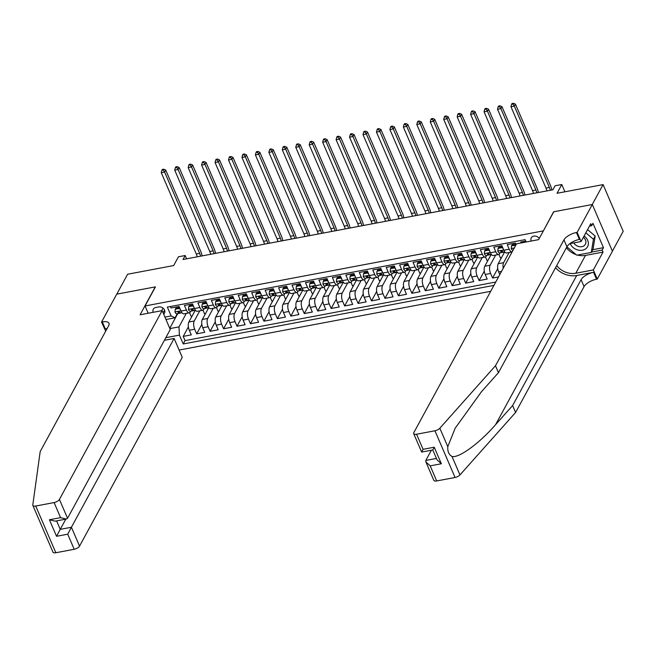 <?xml version="1.0" encoding="UTF-8"?>
<svg xmlns="http://www.w3.org/2000/svg" width="656" height="656" viewBox="0 0 656 656"><rect width="100%" height="100%" fill="white"/><g stroke="black" fill="none" stroke-linecap="round" stroke-linejoin="round"><path stroke-width="0.98" d="M539.289 238.407A4.846 3.879 -151.5 0 0 533.779 236.111A4.846 3.879 -151.5 0 0 531.262 237.833A4.846 3.879 -151.5 0 0 531.245 241.039M612.409 251.15L623.2 231.306L603.085 184.598L592.253 204.516L553.582 211.806L543.258 231.109M179.121 350.058L490.704 291.313M543.176 230.92L145.05 305.975L155.456 286.861L116.784 294.15L127.617 274.233L173.684 265.549L178.448 256.783L185.181 255.52L183.008 259.497L552.893 189.773L555.058 185.787L561.782 184.516L557.018 193.282L603.085 184.598M525.751 241.105L520.692 242.056L521.085 242.95M516.042 244.754L515.313 243.064L507.244 244.59L509.228 249.198L503.849 250.215A6.06 2.591 79.3 0 0 506.703 252.978L512.082 251.961A6.06 2.591 -100.7 0 1 509.228 249.198M503.849 250.215L501.865 245.606L493.796 247.123L495.78 251.732L490.401 252.749A6.06 2.591 79.3 0 0 493.255 255.512L498.634 254.495A6.06 2.591 -100.7 0 1 495.78 251.732M490.401 252.749L488.417 248.14L480.348 249.657L482.332 254.266L476.945 255.282A6.06 2.591 79.3 0 0 479.807 258.046L485.186 257.037A6.06 2.591 -100.7 0 1 482.332 254.266M476.945 255.282L474.96 250.674L466.892 252.199L468.876 256.808L463.497 257.816A6.06 2.591 79.3 0 0 466.35 260.58L471.73 259.571A6.06 2.591 -100.7 0 1 468.876 256.808M463.497 257.816L461.512 253.208L453.444 254.733L455.428 259.341L450.049 260.358A6.06 2.591 79.3 0 0 452.902 263.122L458.282 262.105A6.06 2.591 -100.7 0 1 455.428 259.341M450.049 260.358L448.064 255.75L439.996 257.267L441.98 261.875L436.601 262.892A6.06 2.591 79.3 0 0 439.454 265.655L444.834 264.639A6.06 2.591 -100.7 0 1 441.98 261.875M436.601 262.892L434.616 258.284L426.539 259.801L428.524 264.409L423.145 265.426A6.06 2.591 79.3 0 0 426.006 268.189L431.386 267.172A6.06 2.591 -100.7 0 1 428.524 264.409M423.145 265.426L421.16 260.817L413.091 262.343L415.076 266.943L409.697 267.96A6.06 2.591 79.3 0 0 412.55 270.723L417.929 269.714A6.06 2.591 -100.7 0 1 415.076 266.943M409.697 267.96L407.712 263.351L399.643 264.876L401.628 269.485L396.249 270.493A6.06 2.591 79.3 0 0 399.102 273.265L404.481 272.248A6.06 2.591 -100.7 0 1 401.628 269.485M396.249 270.493L394.264 265.885L386.195 267.41L388.18 272.019L382.792 273.035A6.06 2.591 79.3 0 0 385.654 275.799L391.033 274.782A6.06 2.591 -100.7 0 1 388.18 272.019M382.792 273.035L380.808 268.427L372.739 269.944L374.724 274.552L369.344 275.569A6.06 2.591 79.3 0 0 372.198 278.333L377.585 277.316A6.06 2.591 -100.7 0 1 374.724 274.552M369.344 275.569L367.36 270.961L359.291 272.478L361.276 277.086L355.896 278.103A6.06 2.591 79.3 0 0 358.75 280.866L364.129 279.858A6.06 2.591 -100.7 0 1 361.276 277.086M355.896 278.103L353.912 273.495L345.843 275.02L347.828 279.628L342.448 280.637A6.06 2.591 79.3 0 0 345.302 283.4L350.681 282.392A6.06 2.591 -100.7 0 1 347.828 279.628M342.448 280.637L340.464 276.028L332.387 277.554L334.371 282.162L328.992 283.171A6.06 2.591 79.3 0 0 331.854 285.942L337.233 284.925A6.06 2.591 -100.7 0 1 334.371 282.162M328.992 283.171L327.008 278.57L318.939 280.087L320.923 284.696L315.544 285.713A6.06 2.591 79.3 0 0 318.398 288.476L323.777 287.459A6.06 2.591 -100.7 0 1 320.923 284.696M315.544 285.713L313.56 281.104L305.491 282.621L307.475 287.23L302.096 288.246A6.06 2.591 79.3 0 0 304.95 291.01L310.329 289.993A6.06 2.591 -100.7 0 1 307.475 287.23M302.096 288.246L300.112 283.638L292.043 285.163L294.027 289.763L288.648 290.78A6.06 2.591 79.3 0 0 291.502 293.544L296.881 292.535A6.06 2.591 -100.7 0 1 294.027 289.763M288.648 290.78L286.664 286.172L278.587 287.697L280.571 292.305L275.192 293.314A6.06 2.591 79.3 0 0 278.054 296.086L283.433 295.069A6.06 2.591 -100.7 0 1 280.571 292.305M275.192 293.314L273.208 288.706L265.139 290.231L267.123 294.839L261.744 295.856A6.06 2.591 79.3 0 0 264.598 298.619L269.977 297.603A6.06 2.591 -100.7 0 1 267.123 294.839M261.744 295.856L259.76 291.248L251.691 292.765L253.675 297.373L248.296 298.39A6.06 2.591 79.3 0 0 251.15 301.153L256.529 300.136A6.06 2.591 -100.7 0 1 253.675 297.373M248.296 298.39L246.312 293.781L238.243 295.298L240.227 299.907L234.84 300.924A6.06 2.591 79.3 0 0 237.702 303.687L243.081 302.678A6.06 2.591 -100.7 0 1 240.227 299.907M234.84 300.924L232.855 296.315L224.787 297.84L226.771 302.449L221.392 303.457A6.06 2.591 79.3 0 0 224.245 306.221L229.633 305.212A6.06 2.591 -100.7 0 1 226.771 302.449M221.392 303.457L219.407 298.849L211.339 300.374L213.323 304.983L207.944 305.991A6.06 2.591 79.3 0 0 210.797 308.763L216.177 307.746A6.06 2.591 -100.7 0 1 213.323 304.983M207.944 305.991L205.959 301.391L197.891 302.908L199.875 307.516L194.496 308.533A6.06 2.591 79.3 0 0 197.349 311.297L202.729 310.28A6.06 2.591 -100.7 0 1 199.875 307.516M194.496 308.533L192.511 303.925L184.434 305.442L186.419 310.05A6.06 2.591 79.3 0 0 189.281 312.814A6.06 2.591 79.3 0 0 190.33 311.912L190.74 311.157M195.234 310.313L188.862 322.022A6.06 2.591 79.3 0 0 189.305 330.255L191.29 334.863L183.221 336.38L188.387 326.885M199.777 310.837L194.242 321.005A6.06 2.591 79.3 0 0 194.684 329.238L196.669 333.847L201.835 324.351M196.669 333.847L204.738 332.33L202.753 327.721A6.06 2.591 79.3 0 1 202.319 319.48L208.682 307.771M222.138 305.237L215.767 316.946A6.06 2.591 79.3 0 0 216.209 325.179L218.194 329.788L210.117 331.313L215.291 321.817M235.586 302.703L229.215 314.413A6.06 2.591 79.3 0 0 229.657 322.645L231.642 327.254L223.573 328.779L228.739 319.283M249.034 300.169L242.663 311.879A6.06 2.591 79.3 0 0 243.105 320.112L245.09 324.72L237.021 326.237L242.187 316.741M262.49 297.635L256.119 309.337A6.06 2.591 79.3 0 0 256.553 317.578L258.538 322.186L250.469 323.703L255.635 314.208M275.938 295.093L269.567 306.803A6.06 2.591 79.3 0 0 270.01 315.044L271.994 319.652L263.925 321.169L269.091 311.674M289.386 292.56L283.015 304.269A6.06 2.591 79.3 0 0 283.458 312.502L285.442 317.11L277.373 318.636L282.539 309.14M302.834 290.026L296.471 301.735A6.06 2.591 79.3 0 0 296.906 309.968L298.89 314.577L290.821 316.102L295.987 306.606M316.29 287.492L309.919 299.202A6.06 2.591 79.3 0 0 310.362 307.434L312.346 312.043L304.269 313.56L309.435 304.064M329.738 284.95L323.367 296.66A6.06 2.591 79.3 0 0 323.81 304.901L325.794 309.509L317.725 311.026L322.891 301.53M343.186 282.416L336.815 294.126A6.06 2.591 79.3 0 0 337.258 302.367L339.242 306.967L331.173 308.492L336.339 298.997M356.634 279.882L350.271 291.592A6.06 2.591 79.3 0 0 350.706 299.825L352.69 304.433L344.621 305.958L349.787 296.463M370.091 277.349L363.719 289.058A6.06 2.591 79.3 0 0 364.162 297.291L366.146 301.899L358.078 303.425L363.244 293.921M383.539 274.815L377.167 286.516A6.06 2.591 79.3 0 0 377.61 294.757L379.594 299.366L371.526 300.883L376.692 291.387M396.987 272.273L390.615 283.982A6.06 2.591 79.3 0 0 391.058 292.223L393.042 296.832L384.974 298.349L390.14 288.853M410.443 269.739L404.071 281.449A6.06 2.591 79.3 0 0 404.514 289.681L406.499 294.29L398.422 295.815L403.588 286.319M423.891 267.205L417.519 278.915A6.06 2.591 79.3 0 0 417.962 287.148L419.947 291.756L411.878 293.281L417.044 283.786M437.339 264.671L430.967 276.381A6.06 2.591 79.3 0 0 431.41 284.614L433.395 289.222L425.326 290.739L430.492 281.244M450.787 262.129L444.424 273.839A6.06 2.591 79.3 0 0 444.858 282.08L446.843 286.688L438.774 288.205L443.94 278.71M464.243 259.596L457.872 271.305A6.06 2.591 79.3 0 0 458.314 279.546L460.299 284.146L452.222 285.672L457.388 276.176M477.691 257.062L471.32 268.771A6.06 2.591 79.3 0 0 471.762 277.004L473.747 281.613L465.678 283.138L470.844 273.642M491.139 254.528L484.768 266.238A6.06 2.591 79.3 0 0 485.21 274.47L487.195 279.079L479.126 280.604L484.292 271.1M498.527 276.939L492.574 278.062L497.74 268.566M498.634 254.495A6.06 2.591 -100.7 0 0 499.683 253.593L500.102 252.839M485.186 257.037A6.06 2.591 -100.7 0 0 486.235 256.135L486.645 255.373M471.73 259.571A6.06 2.591 -100.7 0 0 472.787 258.669L473.197 257.906M458.282 262.105A6.06 2.591 -100.7 0 0 459.339 261.203L459.749 260.44M444.834 264.639A6.06 2.591 -100.7 0 0 445.883 263.737L446.301 262.982M431.386 267.172A6.06 2.591 -100.7 0 0 432.435 266.27L432.845 265.516M417.929 269.714A6.06 2.591 -100.7 0 0 418.987 268.812L419.397 268.05M404.481 272.248A6.06 2.591 -100.7 0 0 405.531 271.346L405.949 270.584M391.033 274.782A6.06 2.591 -100.7 0 0 392.083 273.88L392.501 273.126M377.585 277.316A6.06 2.591 -100.7 0 0 378.635 276.414L379.045 275.659M364.129 279.858A6.06 2.591 -100.7 0 0 365.187 278.956L365.597 278.193M350.681 282.392A6.06 2.591 -100.7 0 0 351.731 281.49L352.149 280.727M337.233 284.925A6.06 2.591 -100.7 0 0 338.283 284.023L338.693 283.261M323.777 287.459A6.06 2.591 -100.7 0 0 324.835 286.557L325.245 285.803M310.329 289.993A6.06 2.591 -100.7 0 0 311.387 289.091L311.797 288.337M296.881 292.535A6.06 2.591 -100.7 0 0 297.931 291.633L298.349 290.87M283.433 295.069A6.06 2.591 -100.7 0 0 284.483 294.167L284.893 293.404M269.977 297.603A6.06 2.591 -100.7 0 0 271.035 296.701L271.445 295.946M256.529 300.136A6.06 2.591 -100.7 0 0 257.578 299.234L257.997 298.48M243.081 302.678A6.06 2.591 -100.7 0 0 244.13 301.776L244.549 301.014M229.633 305.212A6.06 2.591 -100.7 0 0 230.682 304.31L231.092 303.548M216.177 307.746A6.06 2.591 -100.7 0 0 217.234 306.844L217.644 306.081M202.729 310.28A6.06 2.591 -100.7 0 0 203.778 309.378L204.196 308.623M163.639 314.109A4.69 3.756 -151.5 0 0 164.508 313.109A4.69 3.756 -151.5 0 0 163.615 308.656A4.69 3.756 -151.5 0 0 158.703 306.951L155.743 307.508A4.69 3.756 -151.5 0 0 153.307 309.181A4.69 3.756 -151.5 0 0 153.299 312.289M148.182 313.248L145.05 305.975M526.137 241.998L525.12 239.653L167.346 307.098L171.15 315.93L175.062 317.799L177.292 313.691M169.879 328.599L178.973 326.885L179.416 335.126L183.221 343.957L493.935 285.385M179.416 335.126L165.812 337.684M164.935 317.102L171.15 315.93M504.595 251.994L498.224 263.696A6.06 2.591 79.3 0 0 498.658 271.937L499.806 274.593M509.13 252.519L503.603 262.687L498.224 263.696M495.682 255.053L490.147 265.221L484.768 266.238M482.234 257.587L476.699 267.755L471.32 268.771M468.778 260.129L463.251 270.288L457.872 271.305M455.33 262.662L449.803 272.83L444.424 273.839M441.882 265.196L436.347 275.364L430.967 276.381M428.434 267.73L422.899 277.898L417.519 278.915M414.977 270.272L409.451 280.432L404.071 281.449M401.529 272.806L396.003 282.974L390.615 283.982M388.081 275.34L382.546 285.508L377.167 286.516M374.625 277.873L369.098 288.041L363.719 289.058M361.177 280.407L355.65 290.575L350.271 291.592M347.729 282.949L342.194 293.109L336.815 294.126M334.281 285.483L328.746 295.651L323.367 296.66M320.825 288.017L315.298 298.185L309.919 299.202M307.377 290.551L301.85 300.719L296.471 301.735M293.929 293.093L288.394 303.252L283.015 304.269M280.481 295.626L274.946 305.794L269.567 306.803M267.025 298.16L261.498 308.328L256.119 309.337M253.577 300.694L248.05 310.862L242.663 311.879M240.129 303.228L234.594 313.396L229.215 314.413M226.673 305.77L221.146 315.93L215.767 316.946M213.225 308.304L207.698 318.472L202.319 319.48M183.221 336.38L185.041 340.612L495.756 282.039M492.574 278.062L490.59 273.454A6.06 2.591 -100.7 0 1 490.147 265.221M479.126 280.604L477.142 275.996A6.06 2.591 -100.7 0 1 476.699 267.755M465.678 283.138L463.694 278.529A6.06 2.591 -100.7 0 1 463.251 270.288M452.222 285.672L450.237 281.063A6.06 2.591 -100.7 0 1 449.803 272.83M438.774 288.205L436.789 283.597A6.06 2.591 -100.7 0 1 436.347 275.364M425.326 290.739L423.341 286.131A6.06 2.591 -100.7 0 1 422.899 277.898M411.878 293.281L409.893 288.673A6.06 2.591 -100.7 0 1 409.451 280.432M398.422 295.815L396.437 291.207A6.06 2.591 -100.7 0 1 396.003 282.974M384.974 298.349L382.989 293.74A6.06 2.591 -100.7 0 1 382.546 285.508M371.526 300.883L369.541 296.274A6.06 2.591 -100.7 0 1 369.098 288.041M358.078 303.425L356.093 298.816A6.06 2.591 -100.7 0 1 355.65 290.575M344.621 305.958L342.637 301.35A6.06 2.591 -100.7 0 1 342.194 293.109M331.173 308.492L329.189 303.884A6.06 2.591 -100.7 0 1 328.746 295.651M317.725 311.026L315.741 306.418A6.06 2.591 -100.7 0 1 315.298 298.185M304.269 313.56L302.285 308.951A6.06 2.591 -100.7 0 1 301.85 300.719M290.821 316.102L288.837 311.493A6.06 2.591 -100.7 0 1 288.394 303.252M277.373 318.636L275.389 314.027A6.06 2.591 -100.7 0 1 274.946 305.794M263.925 321.169L261.941 316.561A6.06 2.591 -100.7 0 1 261.498 308.328M250.469 323.703L248.485 319.095A6.06 2.591 -100.7 0 1 248.05 310.862M237.021 326.237L235.037 321.637A6.06 2.591 -100.7 0 1 234.594 313.396M223.573 328.779L221.589 324.171A6.06 2.591 -100.7 0 1 221.146 315.93M210.117 331.313L208.141 326.704A6.06 2.591 -100.7 0 1 207.698 318.472M170.363 306.532L170.986 307.984L179.055 306.459L181.04 311.067A6.06 2.591 79.3 0 0 183.901 313.83L189.281 312.814M175.062 317.799L165.968 319.513M177.751 313.609L169.756 328.303M186.329 313.371L178.973 326.885M564.914 191.79L561.782 184.516M186.599 258.825L185.181 255.52M185.041 340.612L183.221 343.957M192.101 316.069L191.093 316.258L189.568 312.723M205.549 313.535L204.541 313.724L203.016 310.181M219.006 311.001L217.997 311.19L216.472 307.648M232.454 308.459L231.445 308.656L229.92 305.114M245.902 305.926L244.893 306.114L243.368 302.58M259.35 303.392L258.341 303.58L256.816 300.038M272.806 300.858L271.797 301.047L270.272 297.504M286.254 298.316L285.245 298.513L283.72 294.97M299.702 295.782L298.693 295.971L297.168 292.437M313.158 293.248L312.141 293.437L310.624 289.903M326.606 290.715L325.597 290.903L324.072 287.361M340.054 288.181L339.045 288.369L337.52 284.827M353.502 285.639L352.493 285.836L350.968 282.293M366.958 283.105L365.95 283.294L364.424 279.759M380.406 280.571L379.398 280.76L377.872 277.226M393.854 278.037L392.846 278.226L391.32 274.684M407.302 275.495L406.294 275.692L404.777 272.15M420.758 272.962L419.75 273.15L418.225 269.616M434.206 270.428L433.198 270.616L431.673 267.082M447.654 267.894L446.646 268.083L445.121 264.54M461.111 265.36L460.094 265.549L458.577 262.006M474.559 262.818L473.55 263.015L472.025 259.473M488.007 260.284L486.998 260.473L485.473 256.939M501.455 257.751L500.446 257.939L498.921 254.405M503.242 268.271A6.06 2.591 -100.7 0 1 503.603 262.687M180.343 309.443L179.293 308.468L175.259 309.222L175.004 312.002A4.01 1.714 79.3 0 0 176.866 313.773A4.01 1.714 79.3 0 0 176.89 313.765L179.424 313.289A4.01 1.714 79.3 0 0 179.449 313.281L180.753 312.986M179.506 307.492L175.824 308.189L175.259 309.222M181.031 312.986L181.064 312.978A4.01 1.714 -100.7 0 1 181.031 312.986A4.01 1.714 -100.7 0 1 179.629 312.067L178.014 312.371A4.01 1.714 79.3 0 0 179.424 313.289M177.981 311.862L178.014 312.371L178.465 311.551M197.194 256.824A7.569 3.239 79.3 0 0 196.3 254.028L161.261 172.667L164.623 172.028L163.237 169.978L163.672 169.182L162.327 169.437L161.893 170.232L163.237 169.978M200.556 256.193A7.569 3.239 79.3 0 0 199.662 253.388L164.623 172.028L165.706 170.035L200.752 251.396A11.357 4.854 -100.7 0 1 202.155 255.889M165.706 170.035L163.672 169.182M161.893 170.232L161.261 172.667M179.293 308.468L179.646 307.82M570.162 243.597A9.84 7.88 -151.5 0 0 577.616 249.928A9.84 7.88 -151.5 0 0 587.751 246.353A9.84 7.88 -151.5 0 0 584.111 235.98M573.82 242.909A6.74 5.396 -151.5 0 0 578.543 246.484A6.74 5.396 -151.5 0 0 585.357 244.278A6.74 5.396 -151.5 0 0 583.414 237.267M587.563 229.633L595.181 236.078L593.008 249.247L591.269 252.429L576.747 255.168L566.899 246.845M585.833 232.823L593.45 239.26L591.269 252.429M595.181 236.078L593.45 239.26M44.477 532.426L32.857 505.44A4.543 1.902 -23.3 0 0 35.727 506.03L55.842 552.737A4.543 1.902 156.7 0 1 52.972 552.147L44.477 532.426M162.139 310.616L59.425 499.421L67.552 518.297L170.265 329.492L162.139 310.616L140.081 314.782L155.251 286.893L116.719 294.159L101.549 322.047L105.706 331.157M32.857 505.44A4.543 1.902 -23.3 0 1 32.8 504.956L40.188 451.574L108.666 325.704A10.603 4.444 -23.3 0 0 108.986 323.285A10.603 4.444 -23.3 0 0 102.287 321.899L101.549 322.047M164.394 340.292L174.127 338.455L182.253 357.331L79.54 546.128A4.543 1.902 156.7 0 1 74.202 549.277L67.707 534.197L56.547 536.296L49.421 519.765L60.582 517.658L54.087 502.57L35.727 506.03M74.202 549.277L55.842 552.737M174.127 338.455L71.414 527.26L79.54 546.128M54.087 502.57A4.543 1.902 -23.3 0 0 59.425 499.421M107.108 328.574A10.603 4.444 -23.3 0 0 105.263 328.812L102.287 321.899M65.805 519.15L60.245 529.359L71.414 527.26L67.707 534.197M56.547 536.296L60.245 529.359L56.596 520.889M49.421 519.765L55.137 521.159L66.305 519.06L67.552 518.297M60.582 517.658L66.305 519.06M555.55 267.705A19.721 15.793 -151.5 0 0 576.731 275.487L593.549 272.322L596.525 279.235L597.263 279.095L612.433 251.207L592.319 204.5L553.779 211.765L538.609 239.645L516.551 243.802L413.838 432.607A4.543 1.902 -23.3 0 0 413.698 433.641A4.543 1.902 -23.3 0 0 416.576 434.239L434.936 430.779A4.543 1.902 -23.3 0 0 439.84 428.22L495.485 365.745L563.955 239.875A10.603 4.444 156.7 0 1 576.411 232.519L577.149 232.38L592.319 204.5M495.485 365.745L498.462 372.657L481.397 391.812L455.125 428.286L447.794 446.687C447.458 451.443 448.86 454.698 452 456.461C458.831 458.339 479.397 443.341 495.559 424.694L512.623 405.539L581.101 279.669A10.603 4.444 156.7 0 1 593.549 272.322M431.377 450.229L425.826 460.446L436.453 458.437M512.623 405.539L515.6 412.452L584.078 286.582A10.603 4.444 156.7 0 1 596.525 279.235M576.411 232.519L579.387 239.432A10.603 4.444 156.7 0 0 566.932 246.787L498.462 372.657M416.576 434.239L423.071 449.319L434.231 447.22L441.357 463.751L430.188 465.858L436.691 480.946L455.051 477.486L434.936 430.779M452 456.461L459.954 474.928L515.6 412.452M577.149 232.38L581.093 241.539L590.794 223.688L591.671 225.713L589.473 226.123M592.753 249.706L603.463 247.681L592.967 223.319L591.671 225.713M603.463 247.681L602.159 250.075L603.028 252.093L593.319 269.936L597.263 279.095M556.706 265.59A17.031 13.637 -151.5 0 0 575.771 273.249L593.319 269.936M581.093 241.539L569.851 243.655M459.954 474.928A4.543 1.902 156.7 0 1 455.051 477.486M436.691 480.946A4.543 1.902 156.7 0 1 433.813 480.348L425.883 461.922L425.826 460.446M603.028 252.093L585.48 255.405A17.031 13.637 28.5 0 1 577.477 255.036M576.091 254.61A17.031 13.637 28.5 0 1 566.415 247.747M591.458 252.093L602.159 250.075M423.071 449.319L421.964 451.484M441.357 463.751L437.044 459.823L432.804 449.967L421.636 452.066L413.698 433.641M434.231 447.22L433.132 449.376M430.188 465.858L425.883 461.922M193.799 306.91L192.741 305.926L188.707 306.688L188.452 309.468A4.01 1.714 79.3 0 0 190.314 311.239A4.01 1.714 79.3 0 0 190.347 311.231L192.839 310.764M192.954 304.958L189.272 305.655L188.707 306.688M194.488 310.452L194.512 310.444A4.01 1.714 -100.7 0 1 194.488 310.452A4.01 1.714 -100.7 0 1 193.085 309.534L191.47 309.837A4.01 1.714 79.3 0 0 192.872 310.755A4.01 1.714 79.3 0 0 192.897 310.747L194.201 310.452M191.437 309.329L191.47 309.837L191.913 309.017M210.65 254.29A7.569 3.239 79.3 0 0 209.756 251.486L174.717 170.125L178.079 169.494L176.685 167.444L177.12 166.649L175.775 166.903L175.341 167.698L176.685 167.444M214.012 253.659A7.569 3.239 79.3 0 0 213.118 250.854L178.079 169.494L179.162 167.501L214.2 248.862A11.357 4.854 -100.7 0 1 215.603 253.355M179.162 167.501L177.12 166.649M175.341 167.698L174.717 170.125M192.741 305.926L193.094 305.286M207.247 304.376L206.197 303.392L202.163 304.154L201.9 306.934A4.01 1.714 79.3 0 0 203.77 308.705A4.01 1.714 79.3 0 0 203.795 308.697L206.296 308.222A4.01 1.714 79.3 0 0 206.353 308.213L207.657 307.918M206.402 302.424L202.72 303.121L202.163 304.154M207.936 307.918L207.96 307.91A4.01 1.714 -100.7 0 1 207.936 307.918A4.01 1.714 -100.7 0 1 206.533 306.992L204.918 307.303A4.01 1.714 79.3 0 0 206.32 308.222L203.77 308.705M204.885 306.787L204.918 307.303L205.361 306.483M224.098 251.756A7.569 3.239 79.3 0 0 223.204 248.952L188.165 167.592L191.527 166.96L190.133 164.91L190.568 164.115L189.223 164.369L188.789 165.164L190.133 164.91M227.46 251.117A7.569 3.239 79.3 0 0 226.566 248.321L191.527 166.96L192.61 164.968L227.648 246.328A11.357 4.854 -100.7 0 1 229.051 250.822M192.61 164.968L190.568 164.115M188.789 165.164L188.165 167.592M206.197 303.392L206.542 302.752M220.695 301.842L219.645 300.858L215.611 301.621L215.348 304.4A4.01 1.714 79.3 0 0 217.218 306.163A4.01 1.714 79.3 0 0 217.243 306.163L219.744 305.688A4.01 1.714 79.3 0 0 219.801 305.68L221.105 305.376M219.858 299.89L216.177 300.579L215.611 301.621M221.384 305.376L221.416 305.376A4.01 1.714 -100.7 0 1 221.384 305.376A4.01 1.714 -100.7 0 1 219.981 304.458L218.366 304.761A4.01 1.714 79.3 0 0 219.768 305.688L217.218 306.163M218.333 304.253L218.366 304.761L218.817 303.941M237.546 249.223A7.569 3.239 79.3 0 0 236.652 246.418L201.613 165.058L204.975 164.426L203.59 162.376L204.016 161.581L202.671 161.835L202.245 162.631L203.59 162.376M240.908 248.583A7.569 3.239 79.3 0 0 240.014 245.787L204.975 164.426L206.058 162.434L241.096 243.794A11.357 4.854 -100.7 0 1 242.507 248.288M206.058 162.434L204.016 161.581M202.245 162.631L201.613 165.058M219.645 300.858L219.998 300.21M234.143 299.3L233.093 298.324L229.059 299.087L228.805 301.858A4.01 1.714 79.3 0 0 230.666 303.63A4.01 1.714 79.3 0 0 230.691 303.621L233.192 303.154A4.01 1.714 79.3 0 0 233.249 303.146L234.553 302.842M233.306 297.357L229.625 298.045L229.059 299.087M234.84 302.842L234.864 302.834A4.01 1.714 -100.7 0 1 234.84 302.842A4.01 1.714 -100.7 0 1 233.429 301.924L231.822 302.227A4.01 1.714 79.3 0 0 233.224 303.146L230.666 303.63M231.789 301.719L231.822 302.227L232.265 301.407M250.994 246.681A7.569 3.239 79.3 0 0 250.1 243.884L215.061 162.524L218.423 161.884L217.038 159.843L217.472 159.039L216.127 159.293L215.693 160.097L217.038 159.843M254.364 246.049A7.569 3.239 79.3 0 0 253.462 243.245L218.423 161.884L219.514 159.9L254.553 241.252A11.357 4.854 -100.7 0 1 255.955 245.746M219.514 159.9L217.472 159.039M215.693 160.097L215.061 162.524M233.093 298.324L233.446 297.676M247.599 296.766L246.541 295.79L242.507 296.545L242.253 299.325A4.01 1.714 79.3 0 0 244.114 301.096A4.01 1.714 79.3 0 0 244.147 301.088L246.648 300.62A4.01 1.714 79.3 0 0 246.697 300.604L248.001 300.309M246.754 294.815L243.073 295.512L242.507 296.545M248.288 300.309L248.312 300.3A4.01 1.714 -100.7 0 1 248.288 300.309A4.01 1.714 -100.7 0 1 246.886 299.39L245.27 299.694A4.01 1.714 79.3 0 0 246.672 300.612L244.114 301.096M245.237 299.185L245.27 299.694L245.713 298.874M264.45 244.147A7.569 3.239 79.3 0 0 263.556 241.342L228.518 159.99L231.88 159.351L230.486 157.301L230.92 156.505L229.575 156.759L229.141 157.555L230.486 157.301M267.812 243.515A7.569 3.239 79.3 0 0 266.918 240.711L231.88 159.351L232.962 157.358L268.001 238.718A11.357 4.854 -100.7 0 1 269.403 243.212M232.962 157.358L230.92 156.505M229.141 157.555L228.518 159.99M246.541 295.79L246.894 295.143M261.047 294.232L259.997 293.248L255.963 294.011L255.701 296.791A4.01 1.714 79.3 0 0 257.57 298.562A4.01 1.714 79.3 0 0 257.595 298.554L260.096 298.078A4.01 1.714 79.3 0 0 260.153 298.07L261.457 297.775M260.202 292.281L256.521 292.978L255.963 294.011M261.736 297.775L261.769 297.767A4.01 1.714 -100.7 0 1 261.736 297.775A4.01 1.714 -100.7 0 1 260.334 296.856L258.718 297.16A4.01 1.714 79.3 0 0 260.12 298.078L257.57 298.562M258.685 296.651L258.718 297.16L259.169 296.34M277.898 241.613A7.569 3.239 79.3 0 0 277.004 238.809L241.966 157.448L245.328 156.817L243.934 154.767L244.368 153.971L243.023 154.226L242.589 155.021L243.934 154.767M281.26 240.982A7.569 3.239 79.3 0 0 280.366 238.177L245.328 156.817L246.41 154.824L281.449 236.185A11.357 4.854 -100.7 0 1 282.851 240.678M246.41 154.824L244.368 153.971M242.589 155.021L241.966 157.448M259.997 293.248L260.35 292.609M274.495 291.699L273.445 290.715L269.411 291.477L269.157 294.257A4.01 1.714 79.3 0 0 271.018 296.02A4.01 1.714 79.3 0 0 271.043 296.02L273.544 295.544M273.659 289.747L269.977 290.444L269.411 291.477M275.184 295.241L275.217 295.233A4.01 1.714 -100.7 0 1 275.184 295.241A4.01 1.714 -100.7 0 1 273.782 294.314L272.166 294.618A4.01 1.714 79.3 0 0 273.577 295.544L274.905 295.233M273.577 295.544A4.01 1.714 79.3 0 0 273.601 295.536L271.018 296.02M272.133 294.109L272.166 294.618L272.617 293.798M291.346 239.079A7.569 3.239 79.3 0 0 290.452 236.275L255.414 154.914L258.776 154.283L257.39 152.233L257.824 151.438L256.48 151.692L256.045 152.487L257.39 152.233M294.708 238.44A7.569 3.239 79.3 0 0 293.814 235.643L258.776 154.283L259.858 152.29L294.897 233.651A11.357 4.854 -100.7 0 1 296.307 238.144M259.858 152.29L257.824 151.438M256.045 152.487L255.414 154.914M273.445 290.715L273.798 290.075M287.943 289.165L286.893 288.181L282.859 288.943L282.605 291.715A4.01 1.714 79.3 0 0 284.466 293.486A4.01 1.714 79.3 0 0 284.499 293.478L286.992 293.011M287.107 287.213L283.425 287.902L282.859 288.943M288.64 292.699L288.665 292.699A4.01 1.714 -100.7 0 1 288.64 292.699A4.01 1.714 -100.7 0 1 287.238 291.781L285.622 292.084A4.01 1.714 79.3 0 0 287.025 293.002L288.353 292.699M287.025 293.002A4.01 1.714 79.3 0 0 287.049 293.002L284.466 293.486M285.59 291.576L285.622 292.084L286.065 291.264M304.802 236.537A7.569 3.239 79.3 0 0 303.908 233.741L268.862 152.381L272.232 151.749L270.838 149.699L271.272 148.904L269.928 149.158L269.493 149.953L270.838 149.699M308.164 235.906A7.569 3.239 79.3 0 0 307.27 233.101L272.232 151.749L273.314 149.757L308.353 231.117A11.357 4.854 -100.7 0 1 309.755 235.611M273.314 149.757L271.272 148.904M269.493 149.953L268.862 152.381M286.893 288.181L287.246 287.533M301.399 286.623L300.35 285.647L296.307 286.401L296.053 289.181A4.01 1.714 79.3 0 0 297.914 290.952A4.01 1.714 79.3 0 0 297.947 290.944L300.448 290.477M300.555 284.671L296.873 285.368L296.307 286.401M302.088 290.165L302.113 290.157A4.01 1.714 -100.7 0 1 302.088 290.165A4.01 1.714 -100.7 0 1 300.686 289.247L299.07 289.55A4.01 1.714 79.3 0 0 300.473 290.469A4.01 1.714 79.3 0 0 300.505 290.46L301.801 290.165M299.038 289.042L299.07 289.55L299.513 288.73M318.25 234.003A7.569 3.239 79.3 0 0 317.356 231.207L282.318 149.847L285.68 149.207L284.286 147.165L284.72 146.362L283.376 146.616L282.941 147.411L284.286 147.165M321.612 233.372A7.569 3.239 79.3 0 0 320.718 230.568L285.68 149.207L286.762 147.215L321.801 228.575A11.357 4.854 -100.7 0 1 323.203 233.069M286.762 147.215L284.72 146.362M282.941 147.411L282.318 149.847M300.35 285.647L300.694 284.999M314.847 284.089L313.798 283.105L309.763 283.868L309.501 286.647A4.01 1.714 79.3 0 0 311.37 288.419A4.01 1.714 79.3 0 0 311.395 288.41L313.896 287.943M314.011 282.137L310.321 282.834L309.763 283.868M315.536 287.631L315.569 287.623A4.01 1.714 -100.7 0 1 315.536 287.631A4.01 1.714 -100.7 0 1 314.134 286.713L312.518 287.016A4.01 1.714 79.3 0 0 313.921 287.935L315.257 287.631M313.921 287.935A4.01 1.714 79.3 0 0 313.953 287.927L311.37 288.419M312.486 286.508L312.518 287.016L312.969 286.196M331.698 231.47A7.569 3.239 79.3 0 0 330.804 228.665L295.766 147.305L299.128 146.673L297.742 144.623L298.168 143.828L296.824 144.082L296.389 144.878L297.742 144.623M335.06 230.838A7.569 3.239 79.3 0 0 334.166 228.034L299.128 146.673L300.21 144.681L335.249 226.041A11.357 4.854 -100.7 0 1 336.659 230.535M300.21 144.681L298.168 143.828M296.389 144.878L295.766 147.305M313.798 283.105L314.15 282.465M328.295 281.555L327.246 280.571L323.211 281.334L322.957 284.114A4.01 1.714 79.3 0 0 324.818 285.885A4.01 1.714 79.3 0 0 324.843 285.877L327.344 285.401M327.459 279.604L323.777 280.301L323.211 281.334M328.984 285.098L329.017 285.089A4.01 1.714 -100.7 0 1 328.984 285.098A4.01 1.714 -100.7 0 1 327.582 284.171L325.975 284.483A4.01 1.714 79.3 0 0 327.377 285.401L328.705 285.098M327.377 285.401A4.01 1.714 79.3 0 0 327.401 285.393L324.818 285.885M325.934 283.966L325.975 284.483L326.417 283.663M345.146 228.936A7.569 3.239 79.3 0 0 344.252 226.131L309.214 144.771L312.576 144.14L311.19 142.09L311.625 141.294L310.28 141.548L309.845 142.344L311.19 142.09M348.508 228.296A7.569 3.239 79.3 0 0 347.614 225.5L312.576 144.14L313.658 142.147L348.705 223.507A11.357 4.854 -100.7 0 1 350.107 228.001M313.658 142.147L311.625 141.294M309.845 142.344L309.214 144.771M327.246 280.571L327.598 279.932M341.751 279.021L340.694 278.037L336.659 278.8L336.405 281.58A4.01 1.714 79.3 0 0 338.266 283.343A4.01 1.714 79.3 0 0 338.299 283.343L340.792 282.867M340.907 277.07L337.225 277.759L336.659 278.8M342.44 282.556L342.465 282.556A4.01 1.714 -100.7 0 1 342.44 282.556A4.01 1.714 -100.7 0 1 341.038 281.637L339.423 281.941A4.01 1.714 79.3 0 0 340.825 282.867L342.153 282.556M340.825 282.867A4.01 1.714 79.3 0 0 340.849 282.859L338.266 283.343M339.39 281.432L339.423 281.941L339.865 281.121M358.602 226.402A7.569 3.239 79.3 0 0 357.709 223.598L322.67 142.237L326.032 141.606L324.638 139.556L325.073 138.76L323.728 139.015L323.293 139.81L324.638 139.556M361.964 225.762A7.569 3.239 79.3 0 0 361.071 222.966L326.032 141.606L327.114 139.613L362.153 220.974A11.357 4.854 -100.7 0 1 363.555 225.467M327.114 139.613L325.073 138.76M323.293 139.81L322.67 142.237M340.694 278.037L341.046 277.39M355.199 276.479L354.15 275.504L350.115 276.266L349.853 279.038A4.01 1.714 79.3 0 0 351.723 280.809A4.01 1.714 79.3 0 0 351.747 280.801L354.273 280.325A4.01 1.714 79.3 0 0 354.306 280.325L355.609 280.022M354.355 274.536L350.673 275.225L350.115 276.266M355.888 280.022L355.913 280.022A4.01 1.714 -100.7 0 1 355.888 280.022A4.01 1.714 -100.7 0 1 354.486 279.103L352.871 279.407A4.01 1.714 79.3 0 0 354.273 280.325M352.838 278.898L352.871 279.407L353.313 278.587M372.05 223.86A7.569 3.239 79.3 0 0 371.157 221.064L336.118 139.703L339.48 139.064L338.086 137.022L338.521 136.218L337.176 136.473L336.741 137.276L338.086 137.022M375.412 223.229A7.569 3.239 79.3 0 0 374.519 220.424L339.48 139.064L340.562 137.079L375.601 218.44A11.357 4.854 -100.7 0 1 377.003 222.925M340.562 137.079L338.521 136.218M336.741 137.276L336.118 139.703M354.15 275.504L354.494 274.856M368.647 273.946L367.598 272.97L363.563 273.724L363.301 276.504A4.01 1.714 79.3 0 0 365.171 278.275A4.01 1.714 79.3 0 0 365.195 278.267L367.721 277.791A4.01 1.714 79.3 0 0 367.754 277.783L369.057 277.488M367.811 271.994L364.129 272.691L363.563 273.724M369.336 277.488L369.369 277.48A4.01 1.714 -100.7 0 1 369.336 277.488A4.01 1.714 -100.7 0 1 367.934 276.57L366.319 276.873A4.01 1.714 79.3 0 0 367.721 277.791M366.286 276.365L366.319 276.873L366.77 276.053M385.498 221.326A7.569 3.239 79.3 0 0 384.605 218.522L349.566 137.17L352.928 136.53L351.542 134.48L351.969 133.685L350.624 133.939L350.197 134.734L351.542 134.48M388.86 220.695A7.569 3.239 79.3 0 0 387.967 217.89L352.928 136.53L354.01 134.537L389.049 215.898A11.357 4.854 -100.7 0 1 390.459 220.391M354.01 134.537L351.969 133.685M350.197 134.734L349.566 137.17M367.598 272.97L367.95 272.322M382.095 271.412L381.046 270.428L377.011 271.19L376.757 273.97A4.01 1.714 79.3 0 0 378.619 275.741A4.01 1.714 79.3 0 0 378.651 275.733L381.177 275.258A4.01 1.714 79.3 0 0 381.202 275.249L382.505 274.954M381.259 269.46L377.577 270.157L377.011 271.19M382.792 274.954L382.817 274.946A4.01 1.714 -100.7 0 1 382.792 274.954A4.01 1.714 -100.7 0 1 381.382 274.036L379.775 274.339A4.01 1.714 79.3 0 0 381.177 275.258M379.742 273.831L379.775 274.339L380.218 273.519M398.946 218.792A7.569 3.239 79.3 0 0 398.053 215.988L363.014 134.628L366.376 133.996L364.99 131.946L365.425 131.151L364.08 131.405L363.645 132.2L364.99 131.946M402.317 218.161A7.569 3.239 79.3 0 0 401.423 215.357L366.376 133.996L367.467 132.004L402.505 213.364A11.357 4.854 -100.7 0 1 403.907 217.858M367.467 132.004L365.425 131.151M363.645 132.2L363.014 134.628M381.046 270.428L381.398 269.788M395.552 268.878L394.494 267.894L390.459 268.657L390.205 271.436A4.01 1.714 79.3 0 0 392.067 273.199A4.01 1.714 79.3 0 0 392.099 273.199L394.625 272.724A4.01 1.714 79.3 0 0 394.65 272.716L395.953 272.412M394.707 266.926L391.025 267.623L390.459 268.657M396.24 272.42L396.265 272.412A4.01 1.714 -100.7 0 1 396.24 272.42A4.01 1.714 -100.7 0 1 394.838 271.494L393.223 271.797A4.01 1.714 79.3 0 0 394.625 272.724M393.19 271.289L393.223 271.797L393.666 270.977M412.403 216.259A7.569 3.239 79.3 0 0 411.509 213.454L376.47 132.094L379.832 131.462L378.438 129.412L378.873 128.617L377.528 128.871L377.093 129.667L378.438 129.412M415.765 215.619A7.569 3.239 79.3 0 0 414.871 212.823L379.832 131.462L380.915 129.47L415.953 210.83A11.357 4.854 -100.7 0 1 417.355 215.324M380.915 129.47L378.873 128.617M377.093 129.667L376.47 132.094M394.494 267.894L394.846 267.254M409 266.344L407.95 265.36L403.916 266.123L403.653 268.894A4.01 1.714 79.3 0 0 405.523 270.666A4.01 1.714 79.3 0 0 405.547 270.657L408.048 270.19M408.155 264.393L404.473 265.081L403.916 266.123M409.688 269.878L409.721 269.878A4.01 1.714 -100.7 0 1 409.688 269.878A4.01 1.714 -100.7 0 1 408.286 268.96L406.671 269.263A4.01 1.714 79.3 0 0 408.073 270.182A4.01 1.714 79.3 0 0 408.106 270.182L409.41 269.878M406.638 268.755L406.671 269.263L407.122 268.443M425.851 213.717A7.569 3.239 79.3 0 0 424.957 210.92L389.918 129.56L393.28 128.929L391.886 126.879L392.321 126.083L390.976 126.337L390.541 127.133L391.886 126.879M429.213 213.085A7.569 3.239 79.3 0 0 428.319 210.281L393.28 128.929L394.363 126.936L429.401 208.296A11.357 4.854 -100.7 0 1 430.803 212.79M394.363 126.936L392.321 126.083M390.541 127.133L389.918 129.56M407.95 265.36L408.303 264.712M422.448 263.802L421.398 262.826L417.364 263.581L417.109 266.361A4.01 1.714 79.3 0 0 418.971 268.132A4.01 1.714 79.3 0 0 418.995 268.124L421.529 267.648A4.01 1.714 79.3 0 0 421.554 267.648L422.858 267.345M421.611 261.851L417.929 262.548L417.364 263.581M423.136 267.345L423.169 267.336A4.01 1.714 -100.7 0 1 423.136 267.345A4.01 1.714 -100.7 0 1 421.734 266.426L420.119 266.73A4.01 1.714 79.3 0 0 421.529 267.648M420.086 266.221L420.119 266.73L420.57 265.91M439.299 211.183A7.569 3.239 79.3 0 0 438.405 208.387L403.366 127.026L406.728 126.387L405.342 124.345L405.777 123.541L404.432 123.795L403.998 124.591L405.342 124.345M442.661 210.551A7.569 3.239 79.3 0 0 441.767 207.747L406.728 126.387L407.811 124.394L442.849 205.754A11.357 4.854 -100.7 0 1 444.26 210.248M407.811 124.394L405.777 123.541M403.998 124.591L403.366 127.026M421.398 262.826L421.751 262.179M435.896 261.268L434.846 260.284L430.812 261.047L430.557 263.827A4.01 1.714 79.3 0 0 432.419 265.598A4.01 1.714 79.3 0 0 432.452 265.59L434.944 265.122M435.059 259.317L431.377 260.014L430.812 261.047M436.593 264.811L436.617 264.803A4.01 1.714 -100.7 0 1 436.593 264.811A4.01 1.714 -100.7 0 1 435.19 263.892L433.575 264.196A4.01 1.714 79.3 0 0 434.977 265.114A4.01 1.714 79.3 0 0 435.002 265.106L436.306 264.811M433.542 263.687L433.575 264.196L434.018 263.376M452.755 208.649A7.569 3.239 79.3 0 0 451.861 205.845L416.814 124.484L420.184 123.853L418.79 121.803L419.225 121.007L417.88 121.262L417.446 122.057L418.79 121.803M456.117 208.018A7.569 3.239 79.3 0 0 455.223 205.213L420.184 123.853L421.267 121.86L456.305 203.221A11.357 4.854 -100.7 0 1 457.708 207.714M421.267 121.86L419.225 121.007M417.446 122.057L416.814 124.484M434.846 260.284L435.199 259.645M449.352 258.735L448.302 257.751L444.268 258.513L444.005 261.293A4.01 1.714 79.3 0 0 445.867 263.064A4.01 1.714 79.3 0 0 445.9 263.056L448.401 262.58A4.01 1.714 79.3 0 0 448.458 262.572L449.762 262.277M448.507 256.783L444.825 257.48L444.268 258.513M450.041 262.277L450.065 262.269A4.01 1.714 -100.7 0 1 450.041 262.277A4.01 1.714 -100.7 0 1 448.638 261.35L447.023 261.662A4.01 1.714 79.3 0 0 448.425 262.58L445.867 263.064M446.99 261.145L447.023 261.662L447.466 260.842M466.203 206.115A7.569 3.239 79.3 0 0 465.309 203.311L430.27 121.95L433.632 121.319L432.238 119.269L432.673 118.474L431.328 118.728L430.894 119.523L432.238 119.269M469.565 205.476A7.569 3.239 79.3 0 0 468.671 202.679L433.632 121.319L434.715 119.326L469.753 200.687A11.357 4.854 -100.7 0 1 471.156 205.18M434.715 119.326L432.673 118.474M430.894 119.523L430.27 121.95M448.302 257.751L448.647 257.111M462.8 256.201L461.75 255.217L457.716 255.979L457.453 258.759A4.01 1.714 79.3 0 0 459.323 260.522A4.01 1.714 79.3 0 0 459.348 260.522L461.849 260.047A4.01 1.714 79.3 0 0 461.906 260.038L463.21 259.735M461.963 254.249L458.273 254.938L457.716 255.979M463.489 259.735L463.521 259.735A4.01 1.714 -100.7 0 1 463.489 259.735A4.01 1.714 -100.7 0 1 462.086 258.817L460.471 259.12A4.01 1.714 79.3 0 0 461.873 260.047L459.323 260.522M460.438 258.612L460.471 259.12L460.922 258.3M479.651 203.581A7.569 3.239 79.3 0 0 478.757 200.777L443.718 119.417L447.08 118.785L445.695 116.735L446.121 115.94L444.776 116.194L444.35 116.989L445.695 116.735M483.013 202.942A7.569 3.239 79.3 0 0 482.119 200.146L447.08 118.785L448.163 116.793L483.201 198.153A11.357 4.854 -100.7 0 1 484.612 202.647M448.163 116.793L446.121 115.94M444.35 116.989L443.718 119.417M461.75 255.217L462.103 254.569M476.248 253.659L475.198 252.683L471.164 253.446L470.91 256.217A4.01 1.714 79.3 0 0 472.771 257.988A4.01 1.714 79.3 0 0 472.796 257.98L475.297 257.513A4.01 1.714 79.3 0 0 475.354 257.505L476.658 257.201M475.411 251.715L471.73 252.404L471.164 253.446M476.945 257.201L476.969 257.201A4.01 1.714 -100.7 0 1 476.945 257.201A4.01 1.714 -100.7 0 1 475.534 256.283L473.927 256.586A4.01 1.714 79.3 0 0 475.329 257.505L472.771 257.988M473.886 256.078L473.927 256.586L474.37 255.766M493.099 201.039A7.569 3.239 79.3 0 0 492.205 198.243L457.166 116.883L460.528 116.243L459.143 114.201L459.577 113.398L458.232 113.652L457.798 114.456L459.143 114.201M496.461 200.408A7.569 3.239 79.3 0 0 495.567 197.604L460.528 116.243L461.619 114.259L496.658 195.619A11.357 4.854 -100.7 0 1 498.06 200.105M461.619 114.259L459.577 113.398M457.798 114.456L457.166 116.883M475.198 252.683L475.551 252.035M489.704 251.125L488.646 250.149L484.612 250.904L484.358 253.683A4.01 1.714 79.3 0 0 486.219 255.455A4.01 1.714 79.3 0 0 486.252 255.446L488.745 254.979A4.01 1.714 79.3 0 0 488.802 254.963L490.106 254.667M488.859 249.173L485.178 249.87L484.612 250.904M490.393 254.667L490.417 254.659A4.01 1.714 -100.7 0 1 490.393 254.667A4.01 1.714 -100.7 0 1 488.991 253.749L487.375 254.052A4.01 1.714 79.3 0 0 488.777 254.971L486.219 255.455M487.342 253.544L487.375 254.052L487.818 253.232M506.555 198.506A7.569 3.239 79.3 0 0 505.661 195.701L470.623 114.349L473.985 113.709L472.591 111.659L473.025 110.864L471.68 111.118L471.246 111.914L472.591 111.659M509.917 197.874A7.569 3.239 79.3 0 0 509.023 195.07L473.985 113.709L475.067 111.717L510.106 193.077A11.357 4.854 -100.7 0 1 511.508 197.571M475.067 111.717L473.025 110.864M471.246 111.914L470.623 114.349M488.646 250.149L488.999 249.501M503.152 248.591L502.102 247.607L498.068 248.37L497.806 251.15A4.01 1.714 79.3 0 0 499.675 252.921A4.01 1.714 79.3 0 0 499.7 252.913L502.201 252.437A4.01 1.714 79.3 0 0 502.258 252.429L503.562 252.134M502.307 246.64L498.626 247.337L498.068 248.37M503.841 252.134L503.865 252.125A4.01 1.714 -100.7 0 1 503.841 252.134A4.01 1.714 -100.7 0 1 502.439 251.215L500.823 251.519A4.01 1.714 79.3 0 0 502.225 252.437L499.675 252.921M500.79 251.01L500.823 251.519L501.266 250.699M520.003 195.972A7.569 3.239 79.3 0 0 519.109 193.167L484.071 111.807L487.433 111.176L486.039 109.126L486.473 108.33L485.128 108.584L484.694 109.38L486.039 109.126M523.365 195.34A7.569 3.239 79.3 0 0 522.471 192.536L487.433 111.176L488.515 109.183L523.554 190.543A11.357 4.854 -100.7 0 1 524.956 195.037M488.515 109.183L486.473 108.33M484.694 109.38L484.071 111.807M502.102 247.607L502.447 246.968M515.755 245.27L511.516 245.836L511.254 248.616A4.01 1.714 79.3 0 0 512.967 250.395M515.764 244.106L512.082 244.803L511.516 245.836M533.451 193.438A7.569 3.239 79.3 0 0 532.557 190.634L497.519 109.273L500.881 108.642L499.495 106.592L499.921 105.796L498.576 106.051L498.15 106.846L499.495 106.592M536.813 192.798A7.569 3.239 79.3 0 0 535.919 190.002L500.881 108.642L501.963 106.649L537.002 188.01A11.357 4.854 -100.7 0 1 538.412 192.503M501.963 106.649L499.921 105.796M498.15 106.846L497.519 109.273M515.55 245.073L515.903 244.434M546.907 190.896A7.569 3.239 79.3 0 0 546.005 188.1L510.967 106.739L514.329 106.108L512.943 104.058L513.377 103.263L512.033 103.517L511.598 104.312L512.943 104.058M550.269 190.265A7.569 3.239 79.3 0 0 549.375 187.468L514.329 106.108L515.419 104.115L550.458 185.476A11.357 4.854 -100.7 0 1 551.86 189.969M515.419 104.115L513.377 103.263M511.598 104.312L510.967 106.739M194.242 321.005L188.862 322.022M194.684 329.238L189.305 330.255M501.545 271.395L498.658 271.937M490.59 273.454L485.21 274.47M477.142 275.996L471.762 277.004M463.694 278.529L458.314 279.546M450.237 281.063L444.858 282.08M436.789 283.597L431.41 284.614M423.341 286.131L417.962 287.148M409.893 288.673L404.514 289.681M396.437 291.207L391.058 292.223M382.989 293.74L377.61 294.757M369.541 296.274L364.162 297.291M356.093 298.816L350.706 299.825M342.637 301.35L337.258 302.367M329.189 303.884L323.81 304.901M315.741 306.418L310.362 307.434M302.285 308.951L296.906 309.968M288.837 311.493L283.458 312.502M275.389 314.027L270.01 315.044M261.941 316.561L256.553 317.578M248.485 319.095L243.105 320.112M235.037 321.637L229.657 322.645M221.589 324.171L216.209 325.179M208.141 326.704L202.753 327.721M186.419 310.05L181.04 311.067M163.041 308.131L161.63 310.714M164.59 310.157L163.114 312.871M180.933 310.821L175.004 311.936M179.391 313.297L176.89 313.765M196.3 254.028L199.662 253.388M495.559 424.694L576.731 275.487M581.101 279.669L584.078 286.582M566.932 246.787L563.955 239.875M439.84 428.22L447.794 446.687M585.48 255.405L575.771 273.249M194.389 308.279L188.461 309.402M209.756 251.486L213.118 250.854M207.837 305.745L201.909 306.86M223.204 248.952L226.566 248.321M221.285 303.211L215.357 304.327M236.652 246.418L240.014 245.787M234.733 300.678L228.805 301.793M250.1 243.884L253.462 243.245M248.189 298.136L242.261 299.259M263.556 241.342L266.918 240.711M261.637 295.602L255.709 296.717M277.004 238.809L280.366 238.177M275.085 293.068L269.157 294.183M290.452 236.275L293.814 235.643M288.533 290.534L282.613 291.649M303.908 233.741L307.27 233.101M301.99 288L296.061 289.116M317.356 231.207L320.718 230.568M315.438 285.458L309.509 286.582M330.804 228.665L334.166 228.034M328.886 282.925L322.957 284.04M344.252 226.131L347.614 225.5M342.342 280.391L336.413 281.506M357.709 223.598L361.071 222.966M355.79 277.857L349.861 278.972M354.248 280.333L351.747 280.801M371.157 221.064L374.519 220.424M369.238 275.315L363.309 276.438M367.696 277.8L365.195 278.267M384.605 218.522L387.967 217.89M382.686 272.781L376.757 273.896M381.144 275.258L378.651 275.733M398.053 215.988L401.423 215.357M396.142 270.247L390.213 271.363M394.6 272.724L392.099 273.199M411.509 213.454L414.871 212.823M409.59 267.714L403.661 268.829M424.957 210.92L428.319 210.281M423.038 265.18L417.109 266.295M421.496 267.656L418.995 268.124M438.405 208.387L441.767 207.747M436.486 262.638L430.566 263.761M451.861 205.845L455.223 205.213M449.942 260.104L444.014 261.219M465.309 203.311L468.671 202.679M463.39 257.57L457.462 258.685M478.757 200.777L482.119 200.146M476.838 255.036L470.91 256.152M492.205 198.243L495.567 197.604M490.294 252.494L484.366 253.618M505.661 195.701L509.023 195.07M503.742 249.961L497.814 251.076M519.109 193.167L522.471 192.536M514.288 247.976L511.262 248.542M532.557 190.634L535.919 190.002M546.005 188.1L549.375 187.468M190.314 311.239L192.872 310.755M297.914 290.952L300.473 290.469M405.523 270.666L408.073 270.182M432.419 265.598L434.977 265.114"/></g></svg>
